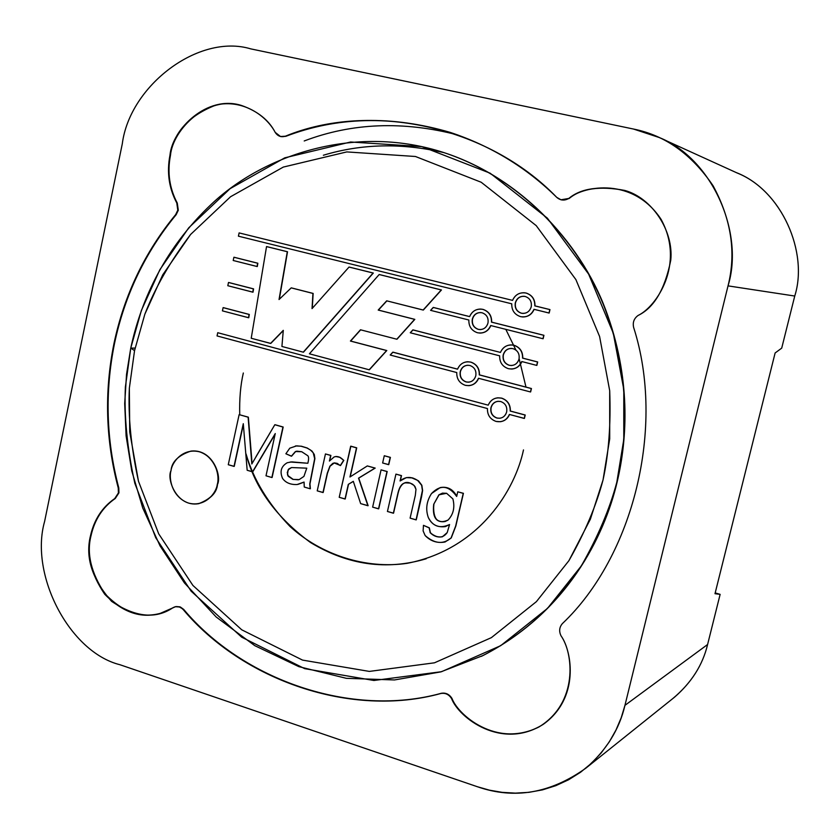 <?xml version="1.0" encoding="UTF-8"?>
<svg xmlns="http://www.w3.org/2000/svg" width="840" height="840" viewBox="0 0 840 840"><rect width="100%" height="100%" fill="white"/><g stroke="black" fill="none" stroke-linecap="round" stroke-linejoin="round"><path stroke-width="1.26" d="M134.558 350.606L129.35 388.195C128.037 416.356 131.082 447.374 138.484 481.257L158.708 533.851L192.916 585.449L241.742 629.811L302.547 660.103L369.338 671.412L434.469 662.812L491.379 637.644L536.393 601.65L568.922 560.669C584.871 532.581 596.243 505.669 603.036 479.955L609.703 438.869L609.693 390.684L599.602 336.525L575.894 279.594L536.225 225.635L481.194 182.249L415.454 156.492L346.805 151.914L283.311 167.076L230.57 196.728L190.596 234.476L162.719 274.858L144.837 314.233L134.558 350.606L144.837 314.233C154.886 288.173 170.142 261.587 190.596 234.476L230.57 196.728L283.311 167.076L346.805 151.914L415.454 156.492L481.194 182.249L536.225 225.635L575.894 279.594L599.602 336.525L609.693 390.684C610.953 424.137 608.727 453.894 603.036 479.955L590.384 519.173L568.922 560.669L536.393 601.65L491.379 637.644L434.469 662.812L369.338 671.412L302.547 660.103L241.742 629.811L192.916 585.449L158.708 533.851L138.484 481.257L129.727 431.97L129.35 388.195L134.558 350.606L130.757 348.096L125.38 386.999C124.026 416.136 127.176 448.235 134.831 483.305L155.736 537.736L191.142 591.182L241.678 637.172L304.668 668.65L373.926 680.484L441.536 671.696L500.651 645.698L547.46 608.423L581.312 565.919C597.912 536.781 609.756 508.862 616.833 482.16L623.784 439.499L623.795 389.456L613.295 333.218L588.63 274.113L547.365 218.148L490.14 173.197L421.848 146.601L350.584 142.002L284.76 157.836L230.108 188.664L188.727 227.819L159.873 269.671L141.383 310.443L130.757 348.096L134.558 350.606M198.608 503.706L198.807 503.664C210.525 499.191 216.762 492.776 217.518 484.397C221.855 476.06 212.667 448.822 191.205 451.07L191.153 451.07C212.636 448.77 221.876 476.049 217.518 484.397C216.762 492.839 210.472 499.265 198.639 503.695M511.193 344.904L514.006 345.251C519.981 347.33 522.9 351.614 522.743 358.124L537.674 361.956L536.865 365.379L537.674 361.956L522.743 358.124C522.9 351.614 519.981 347.33 514.006 345.251L511.193 344.904M521.923 361.578C519.865 366.198 516.442 368.676 511.665 369.033L511.802 369.033C516.516 368.624 519.887 366.145 521.923 361.578M252.032 463.565L248.357 417.165L239.127 414.635L248.115 417.186L251.822 463.964L274.817 424.736L282.954 427.046L271.866 477.519L266.007 475.797L275.268 433.556L252.536 471.839L247.17 470.274L243.285 423.696L234.255 466.368L243.348 424.473L234.255 466.368L228.27 464.719L239.127 414.635L248.357 417.165L251.811 460.047M275.048 424.715L283.185 427.024L272.097 477.488L283.185 427.024L275.048 424.715M275.142 434.133L252.767 471.807L275.142 434.133M304.059 482.16L297.875 484.418L304.059 482.16M290.147 462.011L307.839 463.25L290.147 462.011M297.045 451.154L295.638 451.531L291.585 456.173L295.638 451.531L297.045 451.154M295.439 445.945L301.371 446.219L307.199 447.993L311.955 451.038L314.286 454.471L314.895 458.619L309.96 483.945L310.391 488.733L309.96 483.945L314.895 458.619L314.286 454.471L311.955 451.038L307.199 447.993L301.371 446.219L295.439 445.945M334.331 462.913L330.089 466.158L327.474 473.204L323.18 492.492L317.226 490.854L325.447 453.947L330.876 455.417L329.7 460.719L330.876 455.417L325.447 453.947L330.876 455.417L329.417 461.044L334.183 456.918L336.2 456.477L339.769 457.349L343.822 460.383L340.515 465.549L343.822 460.383L339.99 457.317L335.738 456.519L339.948 457.296L343.822 460.383L340.515 465.549L334.194 462.935L329.868 466.2L327.264 473.235L322.959 492.534L327.474 473.204L330.089 466.158L334.331 462.913M348.516 484.334L345.23 498.971L339.213 497.312L350.879 446.187L356.717 447.836L350.207 476.837L356.717 447.836L350.669 446.219L356.717 447.836L349.965 476.994L367.322 465.927L375.197 468.09L358.733 478.118L368.12 505.691L358.733 478.118L375.197 468.09L367.322 465.927L375.197 468.09L358.522 478.159L368.12 505.691L360.644 503.612L353.315 481.331L348.306 484.376L353.336 481.404L348.306 484.376L345.019 499.013L348.516 484.334M390.401 457.38L388.752 464.625L382.631 462.977L384.279 455.731L390.401 457.38L384.279 455.731L390.401 457.38L388.553 464.656L390.401 457.38M387.188 471.524L378.725 508.809L372.635 507.129L381.077 469.865L387.188 471.524L381.077 469.865L387.188 471.524L378.525 508.862L387.188 471.524M405.856 482.832C402.36 483.031 399.808 486.329 398.213 492.744L393.561 513.167L387.44 511.476L395.934 474.117L401.499 475.608L400.334 480.753L401.499 475.608L395.934 474.117L401.499 475.608L400.082 480.974L406.319 477.635L411.579 477.75L417.617 480.375L421.649 485.289L422.415 490.55L416.262 519.845L421.554 496.786L416.262 519.845L410.099 518.133L415.328 495.306L415.979 489.29L414.96 486.486L412.692 484.26L410.225 483.116L405.709 482.853C402.181 483.031 399.62 486.35 398.013 492.786L393.362 513.219L398.213 492.744C399.808 486.329 402.36 483.031 405.856 482.832M406.476 477.603L412.692 477.939L418.541 480.89L421.838 485.257L422.615 490.507L421.554 496.786L422.615 490.507L421.838 485.257L418.541 480.89L412.713 477.939L406.518 477.603M430.416 532.707L429.345 527.835L423.465 525.336L429.145 527.888L430.227 532.76C433.745 536.245 437.798 537.59 442.376 536.792L447.216 532.549L449.568 524.528L445.379 526.606C437.283 527.604 431.613 524.58 428.327 517.534C425.439 509.334 426.5 501.333 431.519 493.542L440.171 487.599C447.394 486.35 452.897 489.3 456.677 496.451L457.748 491.799L463.428 493.322L455.847 525.998L451.238 537.947L445.043 542L451.238 537.947L455.847 525.998L463.239 493.364L455.658 526.05L451.059 537.999L445.043 542C437.336 543.417 430.7 541.275 425.156 535.563L423.119 530.912L423.465 525.336L429.345 527.835L430.416 532.707C433.86 536.141 437.871 537.495 442.428 536.781C437.871 537.495 433.86 536.141 430.416 532.707L430.101 532.602M440.339 487.568C447.457 486.318 452.928 489.185 456.74 496.146C452.939 489.185 447.468 486.329 440.36 487.557L440.36 487.557M457.558 369.138L392.794 352.181L457.538 369.18C459.543 364.581 462.913 362.114 467.639 361.756L470.673 362.103C476.553 364.182 479.419 368.445 479.273 374.892L531.258 388.542L530.46 391.955L478.495 378.273C476.553 382.715 473.33 385.182 468.794 385.655L465.318 385.319C459.469 383.219 456.614 378.966 456.761 372.55L390.201 355.036L392.994 352.17L430.437 362.008M467.775 361.756L470.852 362.103C476.731 364.182 479.598 368.435 479.451 374.881L531.437 388.531L530.628 391.944L531.437 388.531L479.451 374.881C479.598 368.435 476.731 364.182 470.852 362.103L467.775 361.756M478.653 378.315C476.679 382.778 473.413 385.224 468.846 385.655L468.983 385.644C473.487 385.171 476.711 382.725 478.653 378.315M497.847 397.803L501.68 398.129C507.623 400.26 510.521 404.555 510.363 411.033L525.21 415.013L524.412 418.415L525.21 415.013L510.363 411.033C510.521 404.555 507.623 400.26 501.68 398.129L497.805 397.814M509.555 414.488C507.707 418.677 504.641 421.082 500.367 421.722L500.514 421.701C504.714 421.029 507.728 418.625 509.555 414.488M469.634 316.586L433.209 307.451L469.623 316.617C471.839 311.598 475.566 309.078 480.784 309.068L482.832 309.372C488.744 311.399 491.631 315.651 491.484 322.13L543.764 335.296L542.966 338.73L490.697 325.531C488.544 330.393 484.964 332.903 479.945 333.081L477.445 332.745C471.555 330.697 468.689 326.456 468.846 320.008L430.584 310.349L433.398 307.461L463.407 315.021M480.911 309.078L483.011 309.382C488.933 311.409 491.81 315.661 491.663 322.13L543.932 335.296L543.123 338.741L543.932 335.296L491.663 322.13C491.81 315.661 488.933 311.409 483.011 309.382L480.911 309.078M490.854 325.574C488.681 330.456 485.058 332.955 480.007 333.081L480.134 333.081C485.132 332.913 488.702 330.404 490.854 325.574M524.423 292.772L526.176 293.055C532.182 295.071 535.111 299.355 534.954 305.886L549.969 309.593L549.161 313.036L549.969 309.593L534.954 305.886C535.111 299.355 532.182 295.071 526.176 293.055L524.423 292.772M534.145 309.351C531.856 314.423 528.056 316.953 522.753 316.953L522.869 316.953C528.119 316.911 531.878 314.37 534.145 309.351M228.743 282.492L253.575 288.876L253.019 292.173L253.575 288.876L228.743 282.492M223.356 307.639L249.302 314.454L248.756 317.741L249.302 314.454L223.356 307.639M234.14 257.26L257.849 263.235L257.292 266.543L257.849 263.235L234.14 257.26M266.774 246.614L287.522 251.759L279.31 299.271L287.522 251.759L266.774 246.614M291.449 287.899L313.152 293.433L312.27 308.343L313.152 293.433L291.449 287.899M349.251 267.078L373.317 273.042L303.492 352.17L373.317 273.042L349.251 267.078M283.269 330.614L270.784 343.423L283.269 330.614M379.376 274.554L441.462 289.957L423.329 310.055L386.694 300.825L378.2 310.065L414.624 319.358L396.795 339.224L360.476 329.784L350.417 341.05L386.6 350.553L369.169 369.779L309.414 353.808L379.166 274.533L441.462 289.957L379.376 274.554M386.873 300.877L378.409 310.076L414.824 319.368L396.995 339.224L414.824 319.368L378.2 310.065L386.873 300.877M360.654 329.837L350.637 341.05L386.799 350.543L369.38 369.768L386.799 350.543L350.417 341.05L360.654 329.837M130.757 348.096C139.86 305.666 161.133 251.349 211.974 203.658C262.216 156.387 349.734 125.465 436.107 150.224C517.409 173.481 580.209 242.246 605.325 309.677C630.714 377.632 627.27 438.354 616.833 482.16C603.96 536.676 566.675 612.287 482.927 655.567L440.759 671.905L394.506 679.949L346.343 678.321L298.893 666.666L254.783 645.655L216.174 616.99L184.433 582.928L160.03 545.864L142.727 507.969L131.764 470.925L126.105 435.907L124.698 403.599L126.536 374.315L130.757 348.096M443.898 152.618L443.898 152.618C401.782 142.81 361.61 143.682 323.369 155.243M243.327 373.002C240.524 385.046 239.327 398.99 239.736 414.813M241.395 432.401L241.49 433.031M426.248 558.758C386.558 570.549 347.97 565.131 310.485 542.504C276.224 517.262 254.741 487.736 246.047 453.925C253.449 479.472 268.107 503.664 290.02 526.491C321.153 554.894 365.862 569.394 407.117 563.336C480.701 549.055 515.456 488.344 523.488 449.925M525.987 387.104L519.204 359.016M515.823 349.87L505.817 329.354M500.462 352.433C502.572 347.666 506.1 345.156 511.067 344.904L513.828 345.251C519.813 347.33 522.721 351.614 522.575 358.124L537.674 361.956L536.697 365.389L521.777 361.536C519.74 366.135 516.359 368.634 511.623 369.033L508.368 368.687C502.415 366.597 499.517 362.313 499.674 355.834L410.267 332.776L413.049 329.899L500.462 352.433L412.86 329.899L410.267 332.776L499.674 355.834C499.517 362.313 502.415 366.597 508.368 368.687C514.573 369.757 519.047 367.374 521.777 361.536L536.697 365.389L537.506 361.967L522.575 358.124C522.721 351.614 519.813 347.33 513.828 345.251C507.623 344.221 503.171 346.616 500.462 352.433M503.192 354.942C502.478 360.108 504.462 363.552 509.166 365.284L511.423 365.526C515.277 365.19 517.818 363.017 519.026 359.026C519.75 353.84 517.745 350.385 513.041 348.663L511.025 348.421C507.045 348.684 504.441 350.858 503.192 354.942L503.37 354.942C504.599 350.879 507.192 348.705 511.14 348.421C507.192 348.705 504.599 350.879 503.37 354.942L503.192 354.942C504.819 350.007 508.106 347.918 513.041 348.663C517.745 350.385 519.75 353.84 519.026 359.026C517.377 363.962 514.091 366.051 509.166 365.284C504.462 363.552 502.478 360.108 503.192 354.942M511.476 365.526L509.334 365.274C504.641 363.552 502.656 360.098 503.37 354.942C502.656 360.098 504.641 363.552 509.334 365.274L511.476 365.526M251.822 463.964L248.115 417.186L239.127 414.635L228.27 464.719L234.014 466.399L243.285 423.696L247.17 470.274L252.767 471.807L275.268 433.556L266.007 475.797L271.866 477.519L283.185 427.024L274.817 424.736L256.022 456.614M304.258 487.043L304.07 482.066L297.066 484.533C290.472 484.775 285.642 482.738 282.576 478.422C279.573 471.555 281.117 466.337 287.217 462.745L291.784 461.885L307.839 463.26C308.858 459.312 308.847 456.813 307.818 455.742L301.718 451.721L296.909 451.175L295.407 451.563L291.585 456.173L285.873 453.768L289.769 448.193L296.678 445.851L301.151 446.25L306.978 448.014L310.454 449.988L313.194 452.75L314.675 458.651L309.74 483.977L310.17 488.775L304.258 487.043L310.17 488.775L309.74 483.977L314.675 458.651L313.194 452.75L310.454 449.988L306.978 448.014L301.151 446.25L296.678 445.851L289.769 448.193L285.873 453.768L291.354 456.204L295.407 451.563L301.718 451.721L307.818 455.742C308.847 456.813 308.858 459.312 307.839 463.26L291.784 461.885L287.217 462.745C281.117 466.337 279.573 471.555 282.576 478.422C285.642 482.738 290.472 484.775 297.066 484.533L304.07 482.066L304.258 487.043M298.326 479.787L293.149 479.378L288.215 476.28L292.919 479.409L299.187 479.598L303.933 476.396L306.779 468.163L291.554 467.555L288.844 468.909L287.259 472.531L288.215 476.28L287.49 473.624L287.858 470.778L289.076 468.878L291.617 467.544L289.076 468.878L287.858 470.778L287.49 473.624L288.141 475.745L293.149 479.378L298.326 479.787M306.779 468.163L303.933 476.396L299.187 479.598L292.919 479.409L288.215 476.28L287.49 474.737L288.131 469.802L291.554 467.555L306.779 468.163M317.226 490.854L322.959 492.534L327.264 473.235L329.868 466.2L332.776 463.386L334.404 462.903L337.187 463.365L340.294 465.581L343.613 460.415C340.715 457.065 337.565 455.899 334.183 456.918L329.417 461.044L330.666 455.438L325.447 453.947L317.226 490.854M339.213 497.312L345.019 499.013L348.306 484.376L353.315 481.331L360.644 503.612L367.909 505.743L358.522 478.159L374.987 468.122L367.322 465.927L349.965 476.994L356.506 447.867L350.669 446.219L339.213 497.312M382.631 462.977L388.553 464.656L390.191 457.411L384.279 455.731L382.631 462.977M372.635 507.129L378.525 508.862L386.988 471.555L381.077 469.865L372.635 507.129M387.44 511.476L393.362 513.219L398.013 492.786C400.628 484.082 404.691 480.858 410.225 483.116L414.173 485.499L415.979 489.29L415.328 495.306L410.099 518.133L416.073 519.887L422.415 490.55L421.649 485.289L418.341 480.931C411.768 476.291 405.678 476.312 400.082 480.974L401.3 475.65L395.934 474.117L387.44 511.476M433.713 504.305C432.274 517.156 436.044 522.9 445.043 521.535L448.035 520.086C453.432 514.374 455.049 507.308 452.876 498.876L446.607 493.3L442.47 493.132L438.9 494.823L433.713 504.305L439.089 494.771L442.606 493.101L439.089 494.771L433.713 504.305L438.9 494.823L446.607 493.3L452.876 498.876C455.049 507.308 453.432 514.374 448.035 520.086C437.693 524.559 432.925 519.298 433.713 504.305M445.084 521.524C436.17 522.764 432.443 517.01 433.902 504.263C432.443 517.01 436.17 522.764 445.084 521.524M463.428 493.322L457.748 491.799L463.428 493.322M423.465 525.336L423.119 530.912L425.156 535.563C434.627 543.805 443.257 544.614 451.059 537.999L455.658 526.05L463.239 493.364L457.748 491.799L456.677 496.451C448.749 485.394 440.37 484.418 431.519 493.542C426.5 501.333 425.439 509.334 428.327 517.534C432.968 526.533 440.044 528.864 449.568 524.528L447.216 532.549C443.079 538.419 437.409 538.493 430.227 532.76L429.145 527.888L423.465 525.336M479.273 374.892L479.273 374.892C479.419 368.445 476.553 364.182 470.673 362.103C464.562 361.064 460.194 363.426 457.538 369.18L392.794 352.181L390.201 355.036L456.761 372.55C456.614 378.966 459.469 383.219 465.318 385.319C471.419 386.389 475.808 384.048 478.495 378.273L530.46 391.955L531.437 388.531L479.273 374.892M460.215 371.679C459.522 376.793 461.486 380.216 466.095 381.948L468.52 382.19C472.217 381.78 474.632 379.638 475.797 375.774C476.49 370.639 474.527 367.206 469.896 365.484L467.702 365.243C463.901 365.579 461.401 367.721 460.215 371.679L460.404 371.669C461.58 367.742 464.048 365.6 467.817 365.243C464.048 365.6 461.58 367.742 460.404 371.669L460.215 371.679C461.822 366.796 465.045 364.728 469.896 365.484C474.527 367.206 476.49 370.639 475.797 375.774C474.18 380.667 470.946 382.725 466.095 381.948C461.486 380.216 459.522 376.793 460.215 371.679M468.573 382.179L466.284 381.938C461.664 380.205 459.711 376.782 460.404 371.669C459.711 376.782 461.664 380.205 466.284 381.938L468.573 382.179M488.219 405.163C490.098 400.827 493.259 398.381 497.711 397.814L501.501 398.149C507.444 400.27 510.342 404.576 510.195 411.054L525.21 415.013L524.412 418.415L509.397 414.445C507.591 418.614 504.567 421.04 500.336 421.722L496.072 421.428C490.161 419.276 487.274 414.981 487.431 408.544L217.046 335.927L217.739 332.703L488.219 405.163L217.739 332.703L217.046 335.927L487.431 408.544C487.274 414.981 490.161 419.276 496.072 421.428C502.247 422.552 506.688 420.231 509.397 414.445L524.244 418.435L525.042 415.034L510.195 411.054C510.342 404.576 507.444 400.27 501.501 398.149C495.327 397.058 490.896 399.389 488.219 405.163M498.099 401.3C494.54 401.814 492.209 403.935 491.106 407.673C490.392 412.797 492.377 416.252 497.038 418.026L499.884 418.257L497.038 418.026C492.377 416.252 490.392 412.797 491.106 407.673L490.928 407.683C490.214 412.818 492.198 416.272 496.86 418.047L499.842 418.257C503.307 417.69 505.586 415.58 506.667 411.915C507.381 406.76 505.397 403.294 500.714 401.541L497.973 401.31C494.382 401.804 492.041 403.935 490.928 407.683L491.106 407.673C492.219 403.914 494.56 401.793 498.152 401.289M490.928 407.683C492.544 402.791 495.81 400.743 500.714 401.541C505.397 403.294 507.381 406.76 506.667 411.915C505.029 416.819 501.764 418.856 496.86 418.047C492.198 416.272 490.214 412.818 490.928 407.683M491.484 322.13L491.484 322.13C491.631 315.651 488.744 311.399 482.832 309.372C476.69 308.395 472.29 310.81 469.623 316.617L433.209 307.451L430.584 310.349L468.846 320.008C468.689 326.456 471.555 330.697 477.445 332.745C483.578 333.764 487.998 331.359 490.697 325.531L542.966 338.73L543.932 335.296L491.484 322.13M472.322 319.095C471.618 324.24 473.582 327.653 478.223 329.343L479.955 329.584C484.019 329.417 486.696 327.243 487.977 323.043C488.691 317.877 486.707 314.454 482.044 312.774L480.554 312.554C476.385 312.637 473.634 314.811 472.322 319.095L472.5 319.106C473.812 314.853 476.532 312.669 480.659 312.564C476.532 312.669 473.812 314.853 472.5 319.106L472.322 319.095C473.928 314.171 477.173 312.07 482.044 312.774C486.707 314.454 488.691 317.877 487.977 323.043C486.35 327.978 483.105 330.078 478.223 329.343C473.582 327.653 471.618 324.24 472.322 319.095M480.029 329.584L478.411 329.354C473.771 327.663 471.796 324.25 472.5 319.106C471.796 324.25 473.771 327.663 478.411 329.354L480.029 329.584M512.558 300.384C514.899 295.166 518.816 292.625 524.307 292.761L526.008 293.034C532.014 295.06 534.944 299.344 534.786 305.875L549.969 309.593L549.161 313.036L533.988 309.309C531.72 314.349 527.961 316.901 522.701 316.953L520.506 316.627C514.521 314.58 511.602 310.317 511.76 303.818L238.413 236.177L239.117 232.911L512.558 300.384L239.117 232.911L238.413 236.177L511.76 303.818C511.602 310.317 514.521 314.58 520.506 316.627C526.743 317.635 531.237 315.2 533.988 309.309L548.993 313.026L549.812 309.582L534.786 305.875C534.944 299.344 532.014 295.06 526.008 293.034C519.76 292.058 515.277 294.514 512.558 300.384M524.055 296.279C519.719 296.279 516.852 298.483 515.476 302.894C514.752 308.081 516.758 311.524 521.472 313.215L522.869 313.425L521.472 313.215C516.758 311.524 514.752 308.081 515.476 302.894L515.298 302.873C514.584 308.07 516.579 311.514 521.304 313.205L522.806 313.425C527.058 313.362 529.861 311.157 531.226 306.81C531.951 301.602 529.935 298.147 525.2 296.468L523.95 296.268C519.582 296.237 516.694 298.442 515.298 302.873L515.476 302.894C516.863 298.452 519.75 296.247 524.118 296.279M515.298 302.873C516.947 297.906 520.244 295.774 525.2 296.468C529.935 298.147 531.951 301.602 531.226 306.81C529.567 311.787 526.26 313.919 521.304 313.205C516.579 311.514 514.584 308.07 515.298 302.873M227.808 285.716L228.501 282.481L253.575 288.876L253.019 292.173L227.808 285.716L252.788 292.163L253.334 288.866L228.501 282.481L227.808 285.716M222.422 310.863L223.115 307.629L249.302 314.454L248.756 317.741L222.422 310.863L248.525 317.73L249.071 314.444L223.115 307.629L222.422 310.863M233.205 260.495L233.909 257.24L257.849 263.235L257.292 266.543L233.205 260.495L257.061 266.522L257.618 263.214L233.909 257.24L233.205 260.495M251.223 338.257L266.543 246.582L287.522 251.759L279.038 299.534L291.218 287.879L313.152 293.433L312.039 308.606L349.031 267.057L373.317 273.042L303.272 352.17L281.915 346.458L283.29 330.351L270.784 343.423L251.223 338.257L270.554 343.423L283.29 330.351L281.915 346.458L303.272 352.17L373.107 273.031L349.031 267.057L312.039 308.606L312.931 293.423L291.218 287.879L279.038 299.534L287.291 251.738L266.543 246.582L251.223 338.257M423.329 310.055L441.462 289.957L423.329 310.055M441.263 289.937L379.166 274.533L309.414 353.808L369.169 369.779L386.6 350.553L350.417 341.05L360.476 329.784L396.795 339.224L414.624 319.358L378.2 310.065L386.694 300.825L423.129 310.044L441.263 289.937M171.014 470.631C171.738 461.8 178.385 455.291 190.953 451.091C212.425 448.854 221.613 476.091 217.277 484.439C216.521 492.807 210.284 499.233 198.566 503.706C176.694 507.308 166.404 479.105 171.014 470.631C168.578 478.128 171.822 497.217 188.548 503.087C205.622 507.518 216.405 492.492 217.277 484.439C219.786 476.879 216.416 457.548 199.553 451.826C182.396 447.615 171.864 462.683 171.014 470.631M178.3 210.242L175.665 214.609C144.774 252.126 124.215 295.082 113.988 343.476L113.988 343.476C104.192 391.923 105.609 440.108 118.261 488.019L118.787 487.945L118.261 488.019C105.609 440.108 104.192 391.923 113.988 343.476C124.215 295.082 144.774 252.126 175.665 214.609L177.797 210.168L176.778 202.986C168.934 188.202 166.666 172.263 169.974 155.169L169.974 155.169C173.943 131.943 189.399 115.195 216.353 104.927C242.718 99.057 266.396 115.532 275.205 132.384C268.863 120.099 257.639 111.132 241.521 105.483C207.113 94.489 172.326 129.213 169.974 155.169C166.666 172.263 168.934 188.202 176.778 202.986L177.797 210.168L177.282 203.07C169.439 188.286 167.171 172.358 170.478 155.274C172.851 129.423 207.365 94.773 241.731 105.546C207.365 94.773 172.851 129.423 170.478 155.274C167.171 172.358 169.439 188.286 177.282 203.07L178.3 210.242L176.169 214.683L178.3 210.242M118.933 492.849L114.744 498.561C102.186 507.266 94.091 519.708 90.468 535.878L91.004 535.773L90.468 535.878C94.091 519.708 102.186 507.266 114.744 498.561L118.409 492.923L118.261 488.019L118.409 492.923L118.933 492.849L118.787 487.945C106.145 440.055 104.717 391.902 114.513 343.476C124.74 295.113 145.288 252.178 176.169 214.683C145.288 252.178 124.74 295.113 114.513 343.476C104.717 391.902 106.145 440.055 118.787 487.945L118.933 492.849L115.269 498.477L118.933 492.849M715.187 592.925L720.132 594.363L707.595 644.511C702.671 665.28 691.1 683.277 672.872 698.513L674.489 697.221C691.803 682.154 702.839 664.587 707.595 644.511L720.132 594.363L714.998 593.702L775.121 352.979L781.715 348.128L794.745 296.037L728.028 285.873L624.95 705.348L707.595 644.511L624.95 705.348L728.028 285.873C736.344 252.851 731.367 219.503 713.107 185.808C691.73 154.287 665.207 135.366 633.549 129.055L250.772 48.877L633.549 129.055L659.232 137.529C712.625 158.613 744.45 233.425 728.028 285.873L794.745 296.037L781.715 348.128L775.121 352.979L714.998 593.702L720.132 594.363L715.187 592.925M183.687 609.409L183.194 609.557C242.445 680.232 351.026 718.337 440.853 693.494L440.853 693.494C351.026 718.337 242.445 680.232 183.194 609.557C180.023 606.407 176.61 605.787 172.966 607.708C155.694 619.405 135.23 617.284 111.584 601.335C92.159 579.369 85.123 557.55 90.468 535.878C85.89 553.949 90.636 573.405 104.706 594.226C122.588 612.476 141.131 618.849 160.346 613.337L175.497 606.711L179.382 606.984L183.687 609.409L179.876 606.837L176.001 606.564L180.411 607.037L183.687 609.409C242.918 680.053 351.445 718.137 441.231 693.304C351.445 718.137 242.918 680.053 183.687 609.409M477.393 786.734L119.931 664.724L477.393 786.734L489.416 790.157L502.131 792.351L515.371 793.128L528.906 792.341L542.493 789.873L555.828 785.663L568.627 779.751L580.598 772.223L591.497 763.235L601.115 753.029L609.304 741.856L616.004 729.992L621.212 717.738L624.95 705.348C619.343 729.414 606.323 750.341 585.889 768.149C550.421 793.401 514.248 799.596 477.393 786.734M562.412 623.574C633.444 556.269 665.606 426.972 633.623 327.38C665.606 426.972 633.444 556.269 562.412 623.574C559.303 627.207 558.841 631.292 561.036 635.827C573.279 652.827 578.697 702.66 539.007 726.947C497.564 747.653 459.596 717.287 451.553 698.554C448.896 694.407 445.326 692.727 440.853 693.494C445.326 692.727 448.896 694.407 451.553 698.554C458.871 717.875 501.911 750.75 543.407 724.227C579.485 698.428 572.397 651.924 561.036 635.827C558.841 631.292 559.303 627.207 562.412 623.574M736.439 172.662C781.63 190.124 808.658 252.42 794.745 296.037C808.532 252.693 782.019 190.775 737.142 172.988L659.232 137.529M556.763 197.379C526.628 167.643 491.138 145.992 450.314 132.436C391.892 115.28 336.893 116.54 285.338 136.216L285.338 136.216C369.516 101.514 486.906 125.013 556.763 197.379C560.448 200.529 564.459 200.886 568.775 198.45C584.65 185.209 633.433 177.356 661.08 219.345C685.314 263.676 656.838 306.526 638.085 315.462C634.022 318.444 632.53 322.413 633.623 327.38C632.53 322.413 634.022 318.444 638.085 315.462C654.003 307.818 664.902 289.391 670.772 260.18C673.848 230.328 651.441 197.631 624.719 190.428C599.645 185.609 580.997 188.286 568.775 198.45L560.984 199.784L556.763 197.379M44.604 521.472L122.283 143.871L44.604 521.472C29.4 574.77 69.468 652.145 119.931 664.724C69.468 652.145 29.4 574.77 44.604 521.472M250.772 48.877C198.66 33.128 129.686 85.733 122.283 143.871C129.686 85.733 198.66 33.128 250.772 48.877M275.205 132.384C277.725 136.185 281.106 137.456 285.338 136.216L280.507 136.511L275.205 132.384M451.931 698.355L451.931 698.355C449.264 694.218 445.704 692.528 441.231 693.304C445.704 692.528 449.264 694.218 451.931 698.355C459.291 717.518 501.585 750.183 543.081 724.448M160.388 613.326C141.152 618.607 122.703 612.119 105.021 593.849C91.13 573.09 86.457 553.728 91.004 535.773C94.626 519.614 102.711 507.181 115.269 498.477C102.711 507.181 94.626 519.614 91.004 535.773C86.457 553.728 91.13 573.09 105.021 593.849C122.703 612.119 141.152 618.607 160.388 613.326M436.128 150.234C517.482 173.355 580.398 242.099 605.567 309.54C630.998 377.517 627.553 438.27 617.127 482.076C604.18 536.96 566.317 613.421 481.288 656.376L483.284 655.389C566.99 612.139 604.254 536.561 617.127 482.076C627.553 438.302 630.998 377.612 605.619 309.697C580.524 242.309 517.755 173.576 436.485 150.339L436.107 150.224M135.103 348.086L131.281 348.096M280.959 136.626L285.789 136.332C337.323 116.666 392.291 115.406 450.692 132.552M561.309 199.868L569.1 198.534C581.259 188.422 599.812 185.724 624.771 190.439C599.812 185.724 581.259 188.422 569.1 198.534L561.151 199.826M450.219 132.405C391.976 115.416 337.166 116.729 285.789 136.332L280.739 136.563M304.217 140.963C352.076 122.798 403.284 120.803 457.842 134.978M585.889 768.149L674.489 697.221M174.888 606.848L175.445 606.69"/></g></svg>
